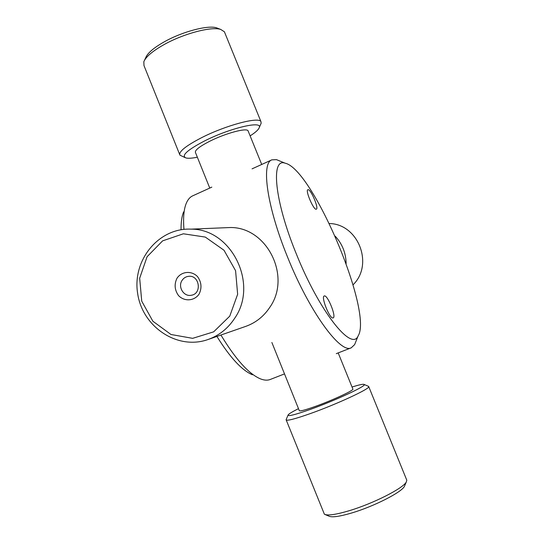 <?xml version="1.0" encoding="UTF-8"?>
<svg xmlns="http://www.w3.org/2000/svg" width="544" height="544" viewBox="0 0 544 544"><rect width="100%" height="100%" fill="white"/><g stroke="black" fill="none" stroke-linecap="round" stroke-linejoin="round"><path stroke-width="0.82" d="M183.967 229.364C183.049 217.899 183.824 209.195 186.293 203.252C187.87 199.526 189.999 197.05 192.692 195.833L211.827 187.136M284.512 373.898L270.259 379.467C267.505 380.548 264.248 380.351 260.481 378.882C248.873 374.027 235.688 359.407 220.925 335.029M216.913 336.423C230.112 357.619 241.958 370.403 252.45 374.796M183.627 211.854C181.818 216.226 180.962 222.19 181.057 229.752M279.541 160.895L276.508 159.65L271.878 159.841C261.004 163.091 266.92 206.706 287.497 256.938C309.42 311.821 340.646 354.205 351.268 347.793L354.634 344.61L355.858 341.564M296.256 253.756C274.346 200.444 270.62 157.563 285.172 163.207C312.698 168.953 373.198 312.181 358.122 335.92C351.73 351.886 319.362 311.617 296.256 253.756M324.272 295.97C327.461 294.345 336.661 317.036 333.159 317.893C330.065 319.804 320.681 296.752 324.231 295.984L324.272 295.97M308.149 189.666C311.039 189.489 319.042 208.542 316.336 209.168C313.915 210.834 305.014 190.366 307.877 189.706L308.149 189.666M223.176 227.82L230.574 227.514C267.118 227.249 291.632 276.529 269.831 307.285C263.643 316.608 255.428 323.041 245.181 326.577L208.604 339.32M234.688 318.267C258.774 283.988 231.486 228.834 191.121 229.14C158.766 227.569 132.287 260.032 137.612 293.243C142.188 326.57 176.963 350.22 207.475 339.708C218.79 335.804 227.861 328.658 234.688 318.267M229.758 316.146L213.642 331.854L192.644 338.341L170.972 334.492L152.864 321.218L141.739 301.172L139.672 278.215L147.084 256.727L162.622 240.856L183.376 233.791L205.306 237.082L223.992 250.24L235.579 270.694L237.64 294.277L229.758 316.146M176.997 278.229C174.094 284.274 174.604 290.061 178.541 295.596C184.402 301.764 194.324 301.077 199.09 294.1C202.042 288.021 201.525 282.2 197.547 276.631C191.617 270.45 181.689 271.252 176.997 278.229M182.036 280.446C183.58 278.079 185.715 276.712 188.428 276.352C199.519 274.625 202.361 293.835 191.23 295.27C183.804 296.922 177.596 286.892 182.036 280.446M271.878 342.496L299.275 410.611C299.547 411.522 304.81 410.156 315.071 406.511C331.881 400.513 353.389 390.619 352.906 389.171L352.825 388.974M352.043 387.036C359.298 384.744 363.338 383.887 364.16 384.479C367.159 385.676 335.424 400.472 310.284 409.421C294.692 414.922 287.32 416.731 288.177 414.848C289.129 413.678 292.57 411.611 298.493 408.666M288.007 415.249L286.096 419.716C286.464 421.185 294.515 419.152 310.25 413.617C336.328 404.389 369.662 388.946 368.764 386.689L368.24 386.22M406.524 479.516L406.81 480.23L406.314 481.943C403.335 488.24 373.286 503.54 349.343 510.673C335.906 514.658 327.59 515.848 324.387 514.23L286.226 420.036M325.312 514.624L328.889 516.12C331.901 517.63 339.599 516.555 351.975 512.904C374.007 506.369 401.601 492.279 404.416 486.37L404.838 485.384M346.134 263.527C345.916 252.96 342.258 243.828 335.152 236.137M329.317 223.523C358.251 223.924 374.061 264.466 353.056 284.818M248.254 131.267L248.057 130.791C246.609 127.602 225.318 133.328 209.671 141.284C199.308 146.622 194.575 150.389 195.486 152.585L209.76 188.074M197.35 157.209C191.998 158.29 188.183 158.535 185.912 157.944C181.043 155.7 187.197 150.062 204.367 141.046C229.418 128.248 262.575 120.387 259.27 127.541C258.597 129.635 255.544 132.416 250.124 135.884M260.719 124.209L261.147 123.23L260.923 121.57C258.774 116.559 225.76 125.317 201.525 137.72C185.66 145.969 178.459 151.783 179.935 155.156L184.94 157.542M179.636 154.421L143.976 65.559L143.834 61.69C145.874 56.76 152.599 51.068 164.009 44.622C183.573 33.612 211.385 26.289 220.674 29.41L224.4 31.783L224.856 32.892M218.144 28.444L216.539 27.826C207.89 24.929 182.335 31.64 164.363 41.772C153.864 47.716 147.662 52.979 145.765 57.576L144.48 60.316M336.28 353.654L351.268 347.793M252.062 168.851L271.878 159.841M285.172 163.207L276.508 159.65M358.122 335.92L354.634 344.61M191.121 229.14L230.574 227.514M191.23 295.27L191.903 295.127M352.906 389.171L338.191 352.906M364.16 384.479L368.682 386.41M406.81 480.23L368.764 386.689M404.416 486.37L406.314 481.943M248.057 130.791L261.718 164.458M259.27 127.541L261.147 123.23M224.4 31.783L260.923 121.57M216.539 27.826L220.674 29.41"/></g></svg>
